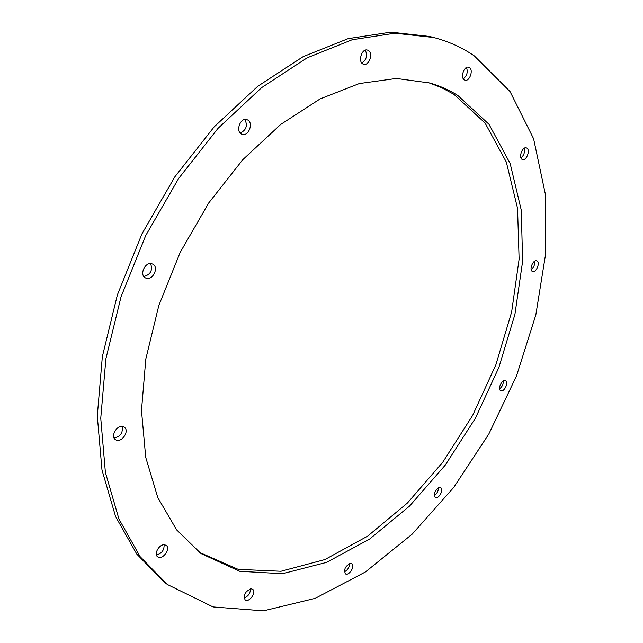 <?xml version="1.0" encoding="UTF-8"?>
<svg xmlns="http://www.w3.org/2000/svg" width="643" height="643" viewBox="0 0 643 643"><rect width="100%" height="100%" fill="white"/><g stroke="black" fill="none" stroke-linecap="round" stroke-linejoin="round"><path stroke-width="0.96" d="M199.338 552.345L238.207 569.36L280.991 571.273L324.908 559.563L367.675 536.133L407.461 502.987L442.842 462.108L472.645 415.418L495.874 364.766L511.635 312.016L519.11 259.137L517.543 208.316L506.306 162.012L485.055 122.99L453.886 94.304L441.428 87.585L427.997 82.457M457.784 95.437L488.969 124.268L510.156 163.515L521.256 210.1L522.63 261.219L514.922 314.371L498.896 367.386L475.386 418.247L445.286 465.09L409.615 506.025L369.556 539.123L326.572 562.376L282.51 573.733L239.71 571.289L200.986 553.559L176.664 529.936L157.808 497.626L145.72 457.366L141.484 410.515L145.808 359.035L158.853 305.409L180.169 252.442L208.694 202.979L242.845 159.625L280.686 124.453L320.166 98.877L359.308 83.55L396.377 78.446L429.966 83.011C439.973 85.929 449.248 90.068 457.784 95.437M531.19 269.706C533.835 267.496 534.96 264.683 534.542 261.283M536.889 260.945C540.546 262.432 536.093 273.162 532.525 271.475C528.667 270.277 533.087 259.185 536.744 260.889L536.889 260.945M520.967 157.921C523.981 155.333 525.05 152.118 524.166 148.292M526.826 148.099C530.596 150.068 526.408 161.08 522.502 159.504C518.121 158.427 522.156 146.258 526.36 147.882L526.826 148.099M463.314 78.776C467.019 75.761 468.08 72.016 466.48 67.531M469.446 67.571C473.698 70.015 469.559 81.782 465.026 80.158C459.849 79.065 463.659 65.522 468.683 67.226L469.446 67.571M361.8 62.998C366.566 59.759 367.732 55.491 365.28 50.194M368.335 50.475C373.511 53.248 369.058 66.189 363.616 64.228C357.46 62.845 361.462 48.048 367.458 50.09L368.335 50.475M240.225 133.037C246.245 130.159 247.804 125.642 244.903 119.494M247.451 119.871C253.977 122.636 248.487 137.063 241.993 134.258C235.041 132.096 240.281 116.865 247.025 119.686L247.451 119.871M143.855 276.53C150.639 274.553 152.881 270.237 150.599 263.598M152.021 263.839L152.656 264.096C159.673 267.255 152.11 281.787 145.463 277.913C138.904 274.955 145.318 261.187 152.021 263.839M114.092 438.02C120.466 436.637 123.134 432.787 122.106 426.47M122.66 426.542L124.163 427.145C130.248 430.738 121.141 443.887 115.483 439.651C110.25 436.605 116.624 424.983 122.66 426.542M156.442 554.965C161.723 553.583 164.27 550.175 164.102 544.766M164.568 544.782L166.207 545.393C171.223 548.664 162.253 560.664 157.648 556.806C153.476 554.145 159.368 543.914 164.568 544.782M244.035 597.966C248.198 596.399 250.344 593.376 250.481 588.9M251.325 588.851L252.651 589.309C256.895 591.986 248.994 603.126 245.12 599.919C243.183 594.831 245.256 591.142 251.325 588.851M344.335 571.844C347.638 570.14 349.382 567.407 349.543 563.646M350.837 563.469L351.745 563.782C355.523 565.904 348.836 576.45 345.363 573.829C343.611 569.135 345.436 565.687 350.837 563.469M434.17 495.544C436.959 493.728 438.381 491.148 438.446 487.804M440.142 487.498L440.656 487.691C444.233 489.387 438.534 499.683 435.231 497.505C433.462 492.924 435.102 489.588 440.142 487.498M499.595 388.798C502.167 386.829 503.397 384.233 503.284 381.002M505.31 380.632L505.486 380.704C509.087 382.103 504.136 392.568 500.76 390.687C497.28 389.345 501.87 379.193 505.31 380.632M433.631 37.495L429.637 36.466L390.848 32.15L348.168 38.636L303.126 56.664L257.698 86.315L214.135 126.896L174.816 176.865L141.958 233.843L117.396 294.856L102.341 356.632L97.286 415.957L101.98 470.001L115.595 516.562L136.822 554.153L164.15 582.011L167.429 584.527L213.058 606.936L263.469 610.85L315.174 598.36L365.425 571.965L412.115 534.212L453.661 487.507L488.825 434.025L516.538 375.834L535.82 314.941L545.714 253.471L545.272 193.8L533.594 138.719L510.012 91.499L474.325 55.909C462.148 47.55 448.581 41.417 433.631 37.495L394.874 33.203L352.187 39.745L307.129 57.846L261.653 87.617L218.025 128.351L178.617 178.489L145.672 235.651L121.021 296.849L105.886 358.794L100.75 418.263L105.388 472.42L118.939 519.046L140.134 556.677L167.429 584.527"/></g></svg>
